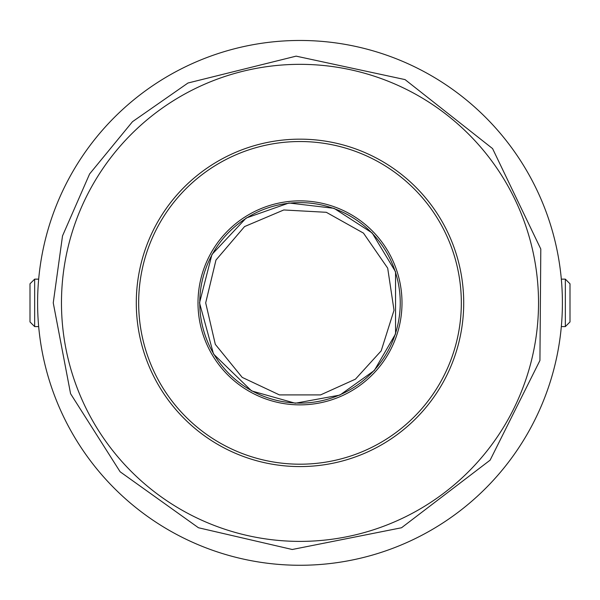 <?xml version="1.0" encoding="UTF-8"?>
<svg xmlns="http://www.w3.org/2000/svg" width="600" height="600" viewBox="0 0 600 600"><rect width="100%" height="100%" fill="white"/><g stroke="black" fill="none" stroke-linecap="round" stroke-linejoin="round"><path stroke-width="0.9" d="M300 466.575A163.71 163.71 0 0 0 463.71 302.865A163.71 163.71 0 0 0 300 139.163A163.71 163.71 0 0 0 136.29 302.865A163.71 163.71 0 0 0 300 466.575M34.657 326.595L34.657 279.142L30 283.8L30 321.938L34.657 326.595L38.67 326.595M300 40.463A262.41 262.41 0 0 1 527.25 434.07A262.41 262.41 0 0 1 72.75 434.07A262.41 262.41 0 0 1 300 40.463M300 141.532A161.333 161.333 0 0 1 439.717 383.535A161.333 161.333 0 0 1 160.282 383.535A161.333 161.333 0 0 1 300 141.532M561.33 279.142L565.342 279.142L565.342 326.595L561.33 326.595M565.342 279.142L570 283.8L570 321.938L565.342 326.595M198 302.865A102 102 0 0 1 351 214.53A102 102 0 0 1 351 391.2A102 102 0 0 1 198 302.865M199.755 302.865A100.245 100.245 0 0 1 350.123 216.053A100.245 100.245 0 0 1 350.123 389.685A100.245 100.245 0 0 1 199.755 302.865M61.47 302.865A238.53 238.53 0 0 1 419.265 96.292A238.53 238.53 0 0 1 419.265 509.438A238.53 238.53 0 0 1 61.47 302.865M34.657 279.142L38.67 279.142M205.688 302.865L215.31 344.355L242.197 377.385L279.428 394.905L320.572 394.905L355.433 379.163L381.18 350.873L394.02 310.267L387.69 268.147L363.472 233.115L326.31 212.303L283.785 209.962L244.567 226.567L215.97 260.048L205.688 302.865M199.522 302.865L213.51 354.015L251.595 390.915L295.267 403.237L339.907 395.085L374.317 370.493L395.558 333.915L395.558 271.815L372.157 232.942L334.035 208.327L288.975 202.995L246.157 218.032L211.95 254.46L199.522 302.865M53.25 302.865L70.575 393.705L120.127 471.78L198.458 527.752L292.252 549.495L401.543 527.752L490.125 460.147L539.933 360.472L540.803 249.038L492.57 148.59L405.06 79.605L296.123 56.145L187.98 83.01L132.502 121.68L89.61 173.94L62.52 235.89L53.25 302.865"/></g></svg>
